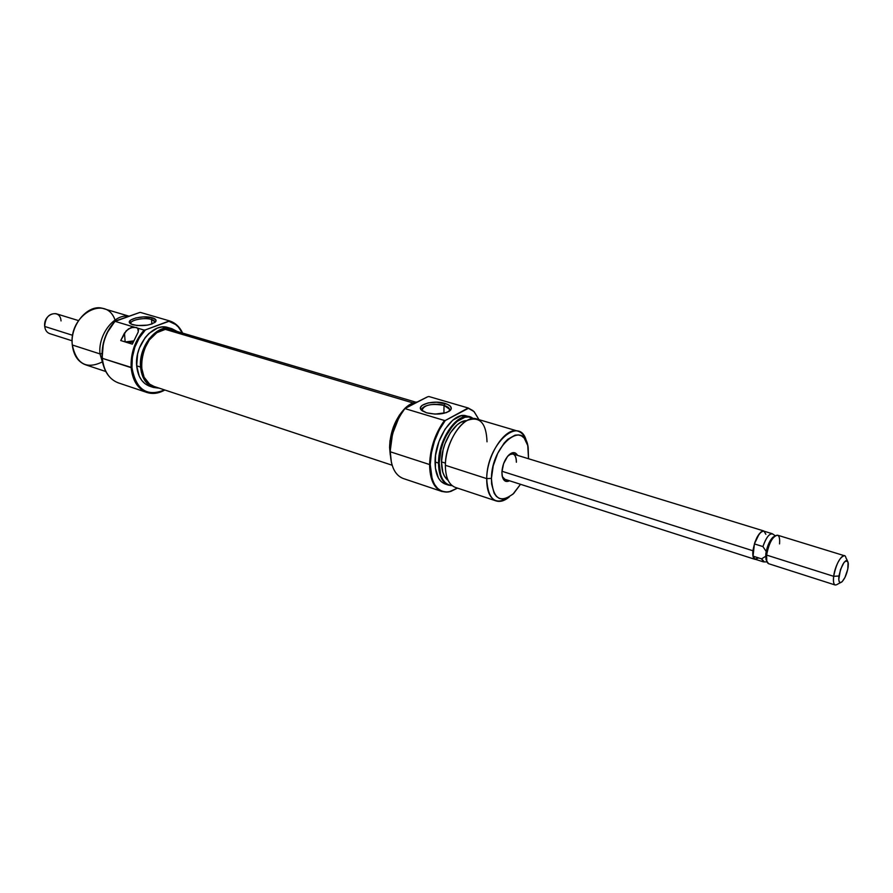 <?xml version="1.0" encoding="UTF-8"?>
<svg xmlns="http://www.w3.org/2000/svg" width="893" height="893" viewBox="0 0 893 893"><rect width="100%" height="100%" fill="white"/><g stroke="black" fill="none" stroke-linecap="round" stroke-linejoin="round"><path stroke-width="1.34" d="M509.546 480.791C505.639 482.555 503.161 480.78 502.089 475.456L501.911 472.118L502.391 476.94L505.315 481.148L509.546 480.791M404.886 408.581L404.607 408.804C395.387 421.239 390.576 435.438 390.163 451.4L390.274 451.78C390.688 435.605 395.566 421.206 404.886 408.581C395.566 421.206 390.688 435.605 390.274 451.78L391.391 462.44L390.163 451.4L392.485 434.02L399.071 417.254L405.255 407.978L427.557 396.827L404.886 408.581L444.446 420.491C435.148 433.429 430.203 448.107 429.589 464.539C430.203 483.102 436.175 492.277 447.482 492.054L441.912 491.485C433.92 488.281 429.812 479.295 429.589 464.539C430.203 448.107 435.148 433.429 444.446 420.491L404.886 408.581M390.252 454.459L390.274 451.78L429.589 464.539L390.274 451.78C390.676 466.313 394.963 475.21 403.134 478.469L441.912 491.485M448.967 411.439L448.989 411.405C450.619 409.016 448.956 407.007 444.022 405.4L444.993 403.424C450.519 405.221 452.371 407.454 450.563 410.121C445.172 414.185 437.202 415.089 426.642 412.834L435.137 414.106L446.321 412.644L449.893 410.791L451.3 408.525L450.362 406.226L447.237 404.216L436.632 402.196L428.015 402.944L422.009 405.422L420.503 407.654L421.329 409.976L426.642 412.834L422.322 410.847C414.162 405.467 432.792 399.472 444.993 403.424L444.022 405.4L449.614 409.284L448.967 411.439M443.91 413.325L444.022 405.4L443.91 413.325M518.052 431.196C522.059 432.491 524.883 436.052 526.535 441.868C520.53 413.883 486.741 443.832 486.707 478.626C486.785 454.559 505.773 426.274 518.052 431.196L476.784 418.996C464.148 413.995 445.116 441.6 445.361 465.286C445.518 447.605 455.977 426.274 467.24 420.424C479.742 415.892 486.339 423.025 487.02 441.812M438.519 463.076L439.189 463.177C438.82 437.503 460.967 408.949 473.089 418.605L468.803 417.02L464.963 417.221L456.803 421.574L452.807 425.57L445.786 436.443L443.051 442.906L440.986 449.692L439.189 463.177L438.519 463.076C438.217 439.445 457.261 411.963 469.952 416.975L473.167 418.605C461.145 407.822 438.117 436.755 438.519 463.076L435.058 461.971L438.519 463.076C438.887 477.655 443.43 485.178 452.148 485.647L448.532 485.145C442.002 482.521 438.664 475.165 438.519 463.076M468.189 407.989L474.172 411.729L478.972 419.632L473.982 411.539L468.412 408.302L445.294 420.491L468.189 407.989L473.011 410.68L468.189 407.989L442.638 400.544L468.189 407.989M430.27 464.628L429.589 464.539L430.27 464.628L431.397 453.041L434.467 441.187L439.233 430.035L445.294 420.491L444.446 420.491L445.294 420.491C435.896 433.384 430.895 448.096 430.27 464.628C430.962 483.716 437.202 492.791 448.989 491.876L457.495 488.114L450.686 491.485L445.931 492.076L441.533 491.061L437.659 488.46L434.478 484.341L432.123 478.849L430.27 464.628M486.707 478.626L491.429 478.369C491.552 444.971 524.47 418.437 528.165 447.471L528.522 458.734L527.752 445.529L524.18 438.061L521.534 435.896L518.453 434.913L515.027 435.17L507.704 439.356L504.087 443.14L497.691 453.387L493.226 465.789L491.429 478.369L486.707 478.626L445.361 465.286L486.707 478.626C487.946 499.868 495.459 506.007 509.244 497.01C504.545 500.861 500.18 502.167 496.14 500.928C489.81 498.361 486.674 490.927 486.707 478.626M389.571 447.382L390.274 447.605L389.571 447.382L390.297 455.173L389.571 447.382C390.174 431.654 395.32 418.627 404.987 408.313L399.327 415.212L393.266 427.334L389.984 440.807L389.571 447.382M417.288 401.962C413.381 402.241 409.418 404.228 405.422 407.9L411.383 403.647L417.288 401.962M469.952 416.975L466.503 415.948C453.789 410.936 434.746 438.363 435.058 461.971C435.215 474.038 438.575 481.383 445.116 484.006L448.532 485.145M441.499 461.882L445.44 463.143L441.499 461.882C441.522 470.924 443.721 477.074 448.096 480.334L444.468 476.192L442.794 472.196L441.499 461.882C441.332 442.761 455.564 419.833 466.816 420.659L460.833 422.3L457.183 424.822L450.306 432.871L444.937 443.832L443.107 449.871L441.499 461.882M754.987 559.342C753.145 558.538 752.453 555.68 752.911 550.747L753.223 557.12L754.987 559.342L504.925 479.307L502.312 476.605M509.189 454.671L512.895 453.945C515.283 454.883 516.444 457.651 516.377 462.239C516.176 455.095 513.788 452.572 509.189 454.671M455.341 487.399C448.811 484.81 445.484 477.442 445.361 465.286C445.484 477.409 448.788 484.776 455.296 487.377L496.14 500.928M452.081 485.602L448.23 484.743L445.105 482.588L442.537 479.217L440.651 474.741L439.189 463.177C439.512 477.23 443.81 484.698 452.081 485.602M466.581 415.971L461 415.814L452.773 420.179L445.004 429.232L438.932 441.6L435.55 455.296L435.404 468.144L438.463 478.101L441.053 481.494L444.212 483.649M428.93 396.537L442.638 400.544L428.93 396.537L427.557 396.827L428.93 396.537M520.496 484.296L512.95 494.153L505.739 498.629L502.301 499.109L499.142 498.361L496.385 496.396L494.164 493.282L491.63 484.095L491.429 478.369C492.847 498.953 500.292 503.953 513.732 493.394L520.496 484.296M517.516 455.363L515.395 453.03L512.448 452.762L507.559 456.39L503.585 463.679L501.911 472.118C502.368 465.476 504.512 459.928 508.374 455.463C512.281 451.724 515.328 451.691 517.516 455.363M422.746 411.137L422.143 409.987C424.242 404.819 431.542 403.29 444.022 405.4C434.087 402.174 418.259 406.393 422.746 411.137M171.713 329.863L165.317 329.372L413.012 402.933L165.317 329.372C141.987 330.845 132.052 380.965 153.864 386.379L392.139 465.231M415.758 402.151L171.635 329.841L165.317 329.372L156.844 332.687L149.287 339.987L143.851 350.168L142.221 355.838L141.474 367.224L144.074 377.17L149.6 384.113L153.953 386.401M176.87 332.654L173.387 330.488M127.654 342.689L133.169 342.142L127.654 342.689M169.447 320.877L168.922 321.324C174.794 322.898 179.292 326.805 182.44 333.044L178.321 326.983L175.497 324.449L168.922 321.324L145.436 329.874L169.447 320.877C175.218 322.697 179.627 326.771 182.652 333.1C179.627 326.771 175.218 322.697 169.447 320.877L140.502 312.438L169.447 320.877M108.622 375.83L108.879 376.109C105.184 371.432 103.008 365.505 102.338 358.327L131.963 367.637L133.024 374.267L135.1 380.195L138.102 385.184L141.909 389.047L146.363 391.659L151.285 392.909L156.476 392.797L164.613 389.928C146.876 397.117 136.004 389.694 131.963 367.637L131.159 367.67C135.379 390.341 146.608 397.776 164.825 390.007C158.686 393.489 152.714 394.315 146.898 392.462C137.801 388.946 132.555 380.686 131.159 367.67L102.338 358.327C101.623 344.129 105.876 331.805 115.108 321.368L115.063 321.134C105.72 331.526 101.411 343.872 102.126 358.149L102.126 358.149C102.773 365.282 104.939 371.175 108.622 375.83L105.385 370.651L103.242 364.746L102.126 358.149L103.331 343.135L106.736 333.402L115.063 321.134L139.81 312.45L115.108 321.368C105.876 331.805 101.623 344.129 102.338 358.327C103.822 371.153 109.158 379.335 118.322 382.874L146.898 392.462M151.52 319.471C143.94 316.97 128.056 320.554 131.215 324.092L130.958 323.579C129.507 320.107 144.454 317.149 151.52 319.471L151.832 324.014L151.52 319.471L154.723 321.647L154.578 322.686C155.192 321.368 154.165 320.297 151.52 319.471L152.435 317.808L151.52 319.471M132.957 324.773L130.545 323.712C124.082 319.783 143.092 314.727 152.435 317.808L143.193 316.926L135.758 317.953L130.635 320.107L129.563 322.663L131.36 324.17L137.198 325.554L147.49 325.119L151.922 323.98L155.762 321.58L155.895 319.873L152.435 317.808C155.605 318.79 156.688 320.085 155.706 321.659C150.437 325.476 142.858 326.514 132.957 324.773M129.105 316.2L103.275 308.565C88.485 303.196 69.777 324.84 72.3 344.988L99.994 353.918L101.981 353.528L99.994 353.918C97.806 334.73 114.36 313.421 128.838 316.301C114.36 313.421 97.806 334.73 99.994 353.918L72.3 344.988C68.437 314.827 105.977 293.842 115.03 319.995M169.927 328.267L168.04 327.575C153.417 322.194 134.463 344.944 136.674 365.829L140.569 367.079C138.37 346.16 157.335 323.355 171.936 328.724L177.182 331.482L170.094 328.3L165.785 328.189L156.967 331.437L149.042 338.86L143.271 349.342L140.592 361.207L140.569 367.079L136.674 365.829L139.252 376.232L141.741 380.385L144.889 383.61L148.573 385.798M101.824 362.156C86.23 369.49 76.385 363.775 72.3 344.988C73.583 355.314 78.015 361.922 85.605 364.813L105.82 371.521M103.499 365.706L99.994 353.918L103.499 365.706M133.749 326.983L115.108 321.368L137.756 328.189L138.281 331.861L132.32 344.14L120.734 340.534L126.214 330.801L131.07 327.575L136.138 327.441L137.756 328.189L138.281 331.861L132.32 344.14L120.734 340.534L124.473 333.089L125.154 341.919L124.473 333.089L128.458 328.903L133.749 326.983M144.108 330.097L137.756 328.189L144.108 330.097C134.854 340.746 130.534 353.282 131.159 367.67C130.534 353.282 134.854 340.746 144.108 330.097L145.436 329.874L144.108 330.097M131.963 367.637L132.32 357.446L134.854 347.198L139.353 337.744L145.436 329.874C135.859 340.4 131.371 352.992 131.963 367.637M168.118 327.597L161.879 327.028L157.447 328.077L148.897 333.502L145.135 337.666L139.364 348.114L137.6 353.985L136.674 365.829C137.801 376.522 142.121 383.309 149.622 386.189L153.429 387.45M159.4 388.209L153.473 387.462C145.983 384.582 141.686 377.795 140.569 367.079L141.429 372.582L145.604 381.668L148.751 384.894L152.435 387.071L159.412 388.209M139.81 312.45L140.502 312.438L139.81 312.45M133.749 340.892L125.254 341.941L133.749 340.892M752.911 550.747L501.955 471.27L752.911 550.747C755.244 538.624 758.905 532.038 763.895 530.989L760.948 531.982L757.052 537.262L754.831 542.442L752.911 550.747M768.605 563.695L835.212 585.015C833.571 584.279 833.057 581.376 833.66 576.32L838.929 575.996C841.943 563.762 845.012 559.118 848.104 562.088L847.781 569.176L844.957 577.458L842.177 581.633L840.514 582.582L839.308 581.856L838.75 579.546L840.48 569.589L844.03 562.434L845.827 560.715L847.278 560.659L848.328 563.595L848.138 567.133C846.944 573.831 844.856 578.753 841.887 581.901C839.364 583.587 838.382 581.622 838.929 575.996L833.66 576.32L766.607 555.089C766.138 560.034 766.797 562.914 768.605 563.695L766.774 561.072L766.607 555.089L765.814 554.006L765.96 559.364L766.786 561.15L765.669 556.317L761.562 558.862L764.43 561.954L766.998 561.831M844.41 555.714L777.557 535.186C772.635 536.269 768.996 542.899 766.607 555.089L833.66 576.32C832.946 583.81 834.274 586.422 837.645 584.156L840.626 582.571M78.495 320.587L55.969 313.677C49.003 313.343 45.253 317.607 44.706 326.458C43.065 313.789 60.266 308.118 61.025 320.922M44.706 326.458L72.713 335.333L44.706 326.458C45.197 330.176 46.86 332.564 49.695 333.625L72.166 340.813M847.446 560.804L845.928 557.824C844.354 549.999 835.1 563.807 833.66 576.32C836.25 563.84 839.844 556.975 844.421 555.714M775.169 535.8L773.137 534.237C769.844 532.686 766.44 536.793 762.923 546.583L766.216 551.483C768.248 543.111 771.05 538.033 774.611 536.246L772.925 537.218C769.922 540.22 767.679 544.976 766.216 551.483L765.814 554.006L766.607 555.089C767.913 546.762 770.559 540.488 774.566 536.28C778.45 533.646 780.114 536.191 779.556 543.915M758.057 558.147L754.92 559.163L753.067 556.149L754.406 543.915L759.139 534.036L761.796 531.502L763.85 531.134C760.535 531.056 757.387 535.32 754.406 543.915L762.923 546.583L766.216 551.483L765.669 556.317L761.562 558.862L753.067 556.149L754.406 543.915L762.923 546.583C765.915 537.954 769.052 533.679 772.333 533.735L763.85 531.134M764.062 531.212L765.848 534.304M761.562 558.862L753.067 556.149L755.031 559.197L763.482 561.898L761.562 558.862M448.989 411.405L450.563 410.121M449.614 409.284L449.592 410.311M168.04 327.575L171.813 328.691M154.913 322.451L155.706 321.659M138.493 330.399L138.437 329.629M765.96 559.364L766.774 561.072M774.566 536.28L772.925 537.218M763.895 530.989L510.997 453.365"/></g></svg>
